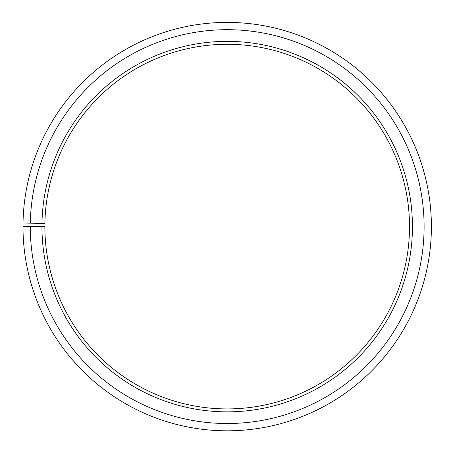 <?xml version="1.0" encoding="UTF-8"?>
<svg xmlns="http://www.w3.org/2000/svg" width="453" height="453" viewBox="0 0 453 453"><rect width="100%" height="100%" fill="white"/><g stroke="black" fill="none" stroke-linecap="round" stroke-linejoin="round"><path stroke-width="0.68" d="M44.898 223.42A182.327 182.327 0 0 1 320.186 69.779A182.327 182.327 0 0 1 317.434 385.027A182.327 182.327 0 0 1 44.87 226.602L41.948 226.602A185.243 185.243 0 0 0 318.878 387.564A185.243 185.243 0 0 0 321.675 67.265A185.243 185.243 0 0 0 41.976 223.369L44.898 223.42M30.283 226.602A196.913 196.913 0 0 0 324.654 397.706A196.913 196.913 0 0 0 327.627 57.231A196.913 196.913 0 0 0 30.311 223.165L23.018 223.04A204.207 204.207 0 0 1 331.347 50.957A204.207 204.207 0 0 1 328.266 404.042A204.207 204.207 0 0 1 22.99 226.602L41.948 226.602M30.311 223.165L41.976 223.369"/></g></svg>
